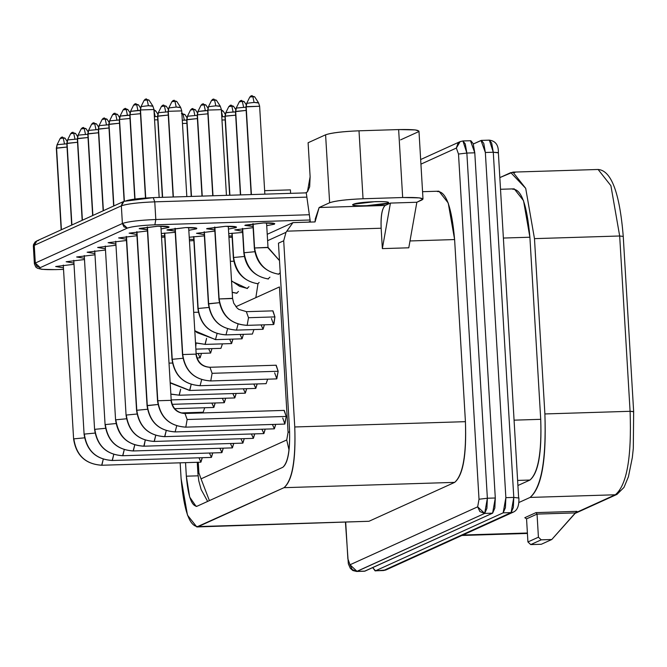<?xml version="1.0" encoding="UTF-8"?>
<svg xmlns="http://www.w3.org/2000/svg" width="667" height="667" viewBox="0 0 667 667"><rect width="100%" height="100%" fill="white"/><g stroke="black" fill="none" stroke-linecap="round" stroke-linejoin="round"><path stroke-width="1" d="M286.727 439.962L201.034 478.856L209.396 500.609L201.034 478.856L286.727 439.962L289.036 450.058L286.727 439.962L288.077 432.349L286.727 439.962M282.791 467.309C287.977 463.265 290.22 450.609 289.52 429.348C290.178 450.1 287.936 462.756 282.791 467.309L260.964 477.213L282.833 467.292M197.124 506.195L260.955 477.205L197.107 506.203C191.704 506.436 188.111 496.431 186.335 476.188L185.534 462.656L186.343 476.188L189.67 497.065L196.148 506.436L197.107 506.211M196.782 526.947L368.984 521.277L198.316 526.58L368.984 521.277L454.669 482.374L284 487.677L454.669 482.374C463.04 475.496 466.633 455.261 465.424 421.669L294.764 426.972C295.965 460.555 292.379 480.799 284 487.677L196.782 526.947L187.477 515.149L181.099 478.564L180.157 462.823L181.099 478.564C183.934 510.947 189.67 526.947 198.316 526.58L284 487.677C292.229 480.39 295.823 460.155 294.764 426.972L283.7 240.787L278.456 243.172L289.52 429.348L278.481 243.513M289.645 431.807L288.077 432.349L279.431 286.943L288.077 432.349M279.431 286.943L235.876 306.712L279.431 286.943M195.298 412.481L195.331 413.156L195.298 412.481M198.249 462.256L198.883 472.845L201.034 478.856L198.883 472.845L197.941 473.803L198.883 472.845L198.249 462.256M267.659 379.173L266.125 383.658L267.659 379.173M284.075 410.438L286.226 416.441L284.884 424.029L282.725 418.026M204.127 231.849L208.404 303.91L219.335 302.693L208.638 303.71C211.122 320.327 220.46 329.114 236.668 330.073C220.46 329.114 211.122 320.327 208.638 303.71L208.404 303.91C210.897 320.268 220.26 329.006 236.477 330.115L238.061 324.095L236.477 330.115L262.898 329.298L264.424 324.812L263.09 329.248L261.089 324.921M272.77 310.897L274.921 316.9L273.578 324.487L271.427 318.484M276.005 365.258L278.156 371.261L276.805 378.848L274.654 372.845M136.718 231.724L147.057 405.711L157.987 404.494L147.282 405.511C149.767 422.119 159.113 430.907 175.321 431.874C159.113 430.907 149.767 422.119 147.282 405.511L147.057 405.711C149.55 422.069 158.904 430.799 175.129 431.916L176.705 425.888L175.129 431.916L274.195 428.839L275.729 424.354L274.387 428.798L272.394 424.462M196.998 357.971L200.133 357.829L201.476 353.393L200.133 357.829L198.132 353.493M170.86 394.18L179.281 395.189L170.852 394.055L179.281 395.189L180.674 389.211L179.098 395.231L245.139 393.18L246.673 388.694L245.331 393.138L243.338 388.803M73.77 260.305L84.1 434.292C86.593 450.642 95.956 459.38 112.173 460.497L112.364 460.447C96.156 459.488 86.818 450.7 84.334 434.092L95.031 433.075L84.334 434.092C86.818 450.7 96.156 459.488 112.364 460.447L113.757 454.469L112.173 460.497L211.247 457.42L212.773 452.935L211.431 457.37L209.438 453.035M253.935 329.573L252.401 334.059L253.935 329.573M115.733 241.254L126.071 415.241C128.564 431.591 137.919 440.328 154.144 441.446L154.335 441.396C138.127 440.437 128.781 431.649 126.296 415.041L137.002 414.024L126.296 415.041C128.781 431.649 138.127 440.437 154.335 441.396L155.728 435.418L154.144 441.446L253.21 438.369L254.744 433.883L253.402 438.319L251.409 433.984M194.789 330.799L215.491 339.645L217.075 333.617L215.491 339.645L241.913 338.828L243.438 334.342L242.104 338.778L240.103 334.442M172.103 404.327L224.154 402.71L225.688 398.224L224.345 402.66L222.353 398.324M174.671 408.679L213.665 407.47L215.191 402.985L213.857 407.429L211.856 403.093M171.202 399.917L234.651 397.949L236.176 393.463L234.842 397.899L232.841 393.563M204.702 407.754L203.168 412.231L204.702 407.754M105.244 246.015L115.583 420.002C118.076 436.36 127.43 445.089 143.647 446.206L143.839 446.156C127.639 445.197 118.292 436.41 115.808 419.801L126.513 418.784L115.808 419.801C118.618 436.677 127.956 445.464 143.839 446.156L145.231 440.178L144.164 445.881L143.647 446.206L242.721 443.13L244.247 438.644L242.913 443.08L240.912 438.744M170.193 382.958L189.586 390.47L170.168 382.608L189.778 390.428L191.171 384.442L189.586 390.47L255.636 388.419L257.162 383.934L255.828 388.377L253.827 384.042M94.747 250.775L105.086 424.762C107.579 441.12 116.933 449.858 133.158 450.967L133.35 450.925C117.142 449.958 107.804 441.179 105.319 424.562L116.016 423.545L105.319 424.562C107.804 441.179 117.142 449.958 133.35 450.925L134.742 444.939L133.158 450.967L232.224 447.891L233.758 443.405L232.416 447.849L230.423 443.513M195.514 342.955L205.194 344.364L206.578 338.377L205.002 344.405L231.416 343.588L232.95 339.103L231.607 343.538L229.615 339.203M196.14 353.56L210.622 353.068L211.964 348.624L210.622 353.068L208.629 348.733M84.259 255.544L94.597 429.531C97.09 445.881 106.445 454.619 122.661 455.728L122.853 455.686C106.653 454.727 97.307 445.94 94.822 429.323L105.528 428.306L94.822 429.323C97.307 445.94 106.653 454.727 122.853 455.686L124.245 449.708L122.661 455.728L221.736 452.651L223.27 448.174L221.928 452.61L219.927 448.274M222.453 343.864L220.927 348.349L222.453 343.864M63.273 265.066L73.612 439.053C76.105 455.411 85.459 464.14 101.684 465.258L101.876 465.216C85.668 464.249 76.321 455.461 73.837 438.853L84.542 437.835L73.837 438.853C76.321 455.461 85.668 464.249 101.876 465.216L103.26 459.229L101.684 465.258L200.75 462.181L202.284 457.695L200.942 462.131L198.949 457.804M126.23 236.485L136.568 410.472C139.061 426.83 148.416 435.568 164.632 436.677L166.216 430.657L164.824 436.635C148.624 435.676 139.278 426.888 136.793 410.272L147.499 409.255L136.793 410.272C139.278 426.888 148.624 435.676 164.824 436.635L263.707 433.6L265.233 429.114L263.899 433.558L261.898 429.223M292.955 222.62L315.057 221.928L319.134 207.512L329.631 202.751L325.596 134.801L308.104 142.738L310.122 176.713L307.437 191.896L306.211 192.446L310.263 221.319L308.454 222.136L310.263 221.319L306.211 192.446L307.437 191.896L309.671 186.793L310.122 176.713L308.104 142.738L325.596 134.801L329.631 202.751C335.368 200.767 346.507 199.433 363.04 198.758L402.668 197.524L419.301 197.874L423.003 199.074L416.85 202.259L408.779 247.799L382.358 248.616L381.149 228.231C380.64 216.025 381.991 208.429 385.184 205.461L319.134 207.512L315.283 218.901L315.057 221.928L292.955 222.62L267.234 234.292L292.955 222.62L286.81 231.157L290.545 225.855M286.001 232.333L286.81 231.157L381.149 228.231L286.81 231.157L286.001 232.333L267.609 240.687L286.001 232.333L283.7 240.787L286.001 232.333M280.215 272.761L278.531 274.145M269.943 277.155L268.042 278.906M259.138 282.424L257.996 283.708L255.845 297.649L257.996 283.708L257.545 283.667M244.289 256.487L233.583 257.504C236.226 272.936 244.355 281.674 257.971 283.717C244.355 281.674 236.226 272.936 233.583 257.504L232.141 233.183L233.583 257.504L244.289 256.487M174.987 228.322L182.5 354.744C184.992 371.094 194.347 379.831 210.572 380.949L276.622 378.898L278.156 371.261L276.196 365.216L210.147 367.267C202.193 366.742 197.532 362.298 196.165 353.927L195.94 354.127C197.182 362.439 201.851 366.825 209.955 367.309L212.106 373.312L278.156 371.261L212.106 373.312L210.764 380.899C194.556 379.94 185.209 371.152 182.725 354.544L182.725 354.544C185.209 371.152 194.556 379.94 210.764 380.899L212.106 373.312L209.955 367.309M214.616 227.088L218.901 299.149C221.394 315.508 230.749 324.237 246.965 325.354L273.387 324.537L273.904 324.212L274.921 316.9L248.508 317.717L246.356 311.722L248.508 317.717L274.921 316.9L272.961 310.855L246.548 311.672L238.828 309.396L237.118 308.029L233.7 303.135L232.566 298.341L219.126 298.949C221.936 315.825 231.274 324.612 247.157 325.313L247.157 325.313C230.957 324.345 221.611 315.558 219.126 298.949L214.857 227.063L219.126 298.949L232.333 298.541M248.508 317.717L247.157 325.313L248.508 317.717M147.215 226.963L157.545 400.95C160.038 417.309 169.401 426.038 185.618 427.155L284.692 424.079L286.226 416.441L284.267 410.397L185.193 413.473C177.239 412.956 172.578 408.512 171.211 400.142L170.985 400.342C172.228 408.646 176.897 413.04 185.001 413.515L187.152 419.518L286.226 416.441L187.152 419.518L185.81 427.105C169.61 426.146 160.263 417.359 157.779 400.75L157.779 400.75C160.263 417.359 169.61 426.146 185.81 427.105L187.152 419.518L185.001 413.515M201.659 379.681L200.075 385.709L201.659 379.681M125.688 200.942C130.557 199.316 139.745 198.216 153.252 197.64L154.761 201.843L155.811 219.51L309.338 214.741L155.811 219.51L154.869 224.821L310.072 220.002L154.869 224.821L155.811 219.51C139.27 220.185 128.131 221.519 122.395 223.512L127.305 228.122C132.033 226.48 141.221 225.379 154.869 224.821C141.354 225.396 132.166 226.497 127.305 228.122L123.945 226.83L122.395 223.512L35.309 263.04L36.86 266.358L40.212 267.65L127.305 228.122L40.212 267.65C38.119 269.193 43.463 269.835 56.236 269.593L63.532 269.368L56.236 269.593C43.23 269.868 37.886 269.218 40.212 267.65L35.309 263.04L34.401 263.84L35.309 263.04L34.259 245.373L36.902 240.87L38.603 240.47M136.96 235.734L118.609 237.927L126.396 239.278L118.609 237.927L136.993 235.734M242.63 232.45L228.723 233.625L242.63 232.45M228.856 235.96L232.066 236.001L228.856 235.96M188.819 230.298L196.431 228.856L196.84 228.256L185.751 227.564L166.95 230.032L175.154 231.107L167.375 229.756L185.751 227.564C194.272 227.405 197.832 227.831 196.431 228.856L188.819 230.298M175.229 232.324L161.314 233.5L175.229 232.324M161.456 235.835L164.666 235.876L161.456 235.835M157.979 226.205L139.17 228.673L147.382 229.756L139.595 228.406L157.979 226.205C166.492 226.046 170.052 226.48 168.659 227.505L161.039 228.939L168.659 227.505L169.068 226.897L157.971 226.205M266.717 225.663L274.337 224.22L274.737 223.62L263.648 222.928L244.847 225.396L253.051 226.472L245.273 225.121L263.648 222.928C272.169 222.761 275.729 223.195 274.337 224.22L266.717 225.663M147.449 230.974L129.106 233.167L136.885 234.517L129.106 233.167L147.482 230.965M253.127 227.689L234.784 229.882L242.563 231.232L234.784 229.882L253.16 227.689M214.857 231.099L196.507 233.292L204.294 234.642L196.507 233.292L214.891 231.09M228.447 229.064L236.06 227.63L236.468 227.022L225.379 226.33L206.578 228.798L214.782 229.882L207.003 228.531L225.379 226.33C233.9 226.171 237.46 226.605 236.06 227.63L228.447 229.064M279.49 260.53L268.009 247.365L254.569 247.982C257.212 263.415 265.341 272.153 278.956 274.195C265.341 272.153 257.212 263.415 254.569 247.982L267.784 247.565L279.49 260.614M254.786 251.726L244.08 252.743C246.723 268.176 254.852 276.913 268.459 278.956C254.852 276.913 246.723 268.176 244.08 252.743L254.786 251.726M195.94 354.127L182.725 354.544L175.229 228.289L182.725 354.544L195.94 354.127M170.985 400.342L157.779 400.75L147.449 226.938L157.779 400.75L170.985 400.342M172.236 359.305C174.721 375.913 184.067 384.701 200.267 385.659C184.067 384.701 174.721 375.913 172.236 359.305L182.941 358.287L172.236 359.305L164.732 233.058L172.236 359.305M198.091 475.821L186.335 476.188L198.091 475.821M278.456 243.172L283.7 240.787L294.764 426.972L465.424 421.669C466.483 454.852 462.898 475.087 454.669 482.374L368.984 521.277M248.966 286.677L247.057 288.427M238.469 291.437L236.56 293.197M227.564 328.856L225.988 334.884L227.564 328.856M196.09 343.146L195.748 346.932L196.09 343.146M233.8 261.247L230.365 261.314L233.8 261.247M231.524 280.815L239.653 286.36L247.474 288.478L239.645 286.351L231.524 280.815M232.199 292.254L236.985 293.247L232.199 292.254M198.141 308.479C200.625 325.087 209.972 333.875 226.18 334.834C209.972 333.875 200.625 325.087 198.141 308.479L208.846 307.462L198.141 308.479L193.872 236.585L198.141 308.479M215.683 339.595L196.882 332.541L194.764 330.407L196.882 332.541L215.683 339.595M198.357 312.223L193.697 312.356L198.357 312.223M172.445 363.048L169.018 363.106L172.445 363.048M205.194 344.364L195.506 342.813L205.194 344.364M161.531 237.227L164.732 237.085L161.531 237.227M115.9 244.047L108.121 242.696L126.497 240.495L108.121 242.696L115.9 244.047M228.939 237.352L232.141 237.21L228.939 237.352M115.975 245.256L97.632 247.457L105.411 248.808L97.632 247.457L116.008 245.256M105.478 250.025L87.135 252.218L94.914 253.568L87.135 252.218L105.511 250.025M84.426 258.329L76.647 256.978L95.022 254.786L76.647 256.978L84.426 258.329M84.501 259.546L66.15 261.747L73.929 263.098L66.15 261.747L84.526 259.546M74.004 264.315L55.661 266.508L63.44 267.859L55.661 266.508L74.037 264.307M189.445 240.829L193.872 240.62L189.445 240.829M193.797 239.403L189.353 239.311L193.797 239.403M189.236 237.235L204.36 235.86L189.236 237.235M55.97 269.601L63.532 269.401M259.388 106.261L246.173 106.67L251.401 194.564L245.948 106.87L259.388 106.261M253.127 223.653L254.569 247.982L253.127 223.653M246.156 110.414L235.684 111.431L240.645 194.906L235.459 111.631L246.156 110.414M242.63 228.414L244.08 252.743L242.63 228.414M130.007 114.716L135.017 198.991L130.007 114.716L130.665 111.339L130.007 114.716L140.487 113.69L130.007 114.716M147.282 405.511L136.96 231.699L147.282 405.511M168.276 111.306L173.37 196.99L168.276 111.306L168.934 107.929L168.276 111.306L181.491 110.897L168.276 111.306M207.904 110.08L212.998 195.764L207.904 110.08L208.563 106.695L207.904 110.08L221.119 109.663L207.904 110.08M197.415 114.841L202.243 196.098L197.415 114.841L198.074 111.464L197.415 114.841L207.887 113.815L197.415 114.841M208.638 303.71L204.36 231.824L208.638 303.71M140.504 109.955L145.731 197.991L140.504 109.955L141.162 106.57L140.504 109.955L153.71 109.538L140.504 109.955M168.259 115.049L157.787 116.075L162.615 197.324L157.554 116.275L168.259 115.049M225.188 116.2L229.89 195.239L225.188 116.2L225.88 112.806L225.188 116.2L235.668 115.174L225.579 116.058M225.171 119.935L221.969 120.002L225.171 119.935M119.518 119.476L124.37 201.176L119.518 119.476L120.177 116.1L119.518 119.476M136.793 410.272L126.463 236.46L136.793 410.272M77.53 142.271L67.05 143.297L71.911 224.979L66.825 143.497L77.53 142.271M197.399 118.584L186.918 119.601L191.487 196.431L186.693 119.802L197.399 118.584M119.501 123.22L109.021 124.245L113.874 205.928L108.796 124.446L119.501 123.22M186.902 123.345L182.475 123.478L186.902 123.345M109.004 127.981L98.533 129.006L103.385 210.689L98.307 129.206L109.004 127.981M157.771 119.81L154.561 119.877L157.771 119.81M98.516 132.75L88.036 133.767L92.888 215.449L87.811 133.967L98.516 132.75M88.019 137.51L77.547 138.528L82.4 220.218L77.322 138.728L88.019 137.51M67.034 147.032L56.562 148.057L61.414 229.74L56.336 148.257L67.034 147.032M458.504 154.052L456.353 148.057L420.927 164.14L456.353 148.057L458.504 154.052L479.014 499.241L458.504 154.052L466.858 153.06L487.369 498.241L495.298 497.991L492.605 513.173L364.949 571.119L357.02 571.369L350.017 564.774L477.672 506.828L479.014 499.241L487.369 498.241L466.858 153.06L458.504 154.052M345.698 522.319L347.866 558.779L350.017 564.774L347.866 558.779L345.698 522.319M437.385 191.554C446.031 191.179 451.767 207.187 454.611 239.561L465.424 421.669L454.611 239.561L448.224 202.985L438.919 191.187L422.57 191.696M345.456 522.328L348.341 563.865L350.342 568.351L352.818 570.527L356.637 571.461L484.676 513.415L479.89 511.572L477.672 506.828L350.017 564.774L352.234 569.518L356.637 571.461L364.566 571.21L492.605 513.173L484.676 513.415L487.369 498.241L479.014 499.241L477.672 506.828L484.676 513.415L357.02 571.369L364.949 571.119M470.485 140.812L474.787 152.81L495.298 497.991L474.787 152.81L466.858 153.06L462.94 140.962L465.266 143.914L466.858 153.06L474.787 152.81L473.195 143.663L470.86 140.72L462.94 140.962L460.13 141.621L456.353 148.057L458.004 143.188L460.13 141.621L462.556 141.054M485.351 152.485L481.049 140.479L473.303 143.997L481.432 140.387L483.758 143.338L485.351 152.485L505.861 497.665L485.351 152.485L493.28 152.234L513.79 497.415L518.643 498.007L513.79 497.415L493.28 152.234L485.351 152.485M372.695 567.6L375.513 570.794L503.168 512.84L505.861 497.665L513.79 497.415L511.097 512.598L513.523 512.031L511.097 512.598L383.442 570.543L385.868 569.985L375.129 570.885L372.695 567.6M510.797 172.628L499.85 177.597L512.906 172.119L525.704 188.344L534.475 238.636L525.704 188.344L510.797 172.628L515.032 172.495M518.801 502.551L530.098 497.424C541.412 487.402 546.348 459.58 544.889 413.949L534.475 238.636L619.676 235.993L623.078 236.401L619.676 235.993L610.905 185.701L598.107 169.476L610.905 185.701L619.676 235.993L534.475 238.636L544.889 413.949C546.548 460.13 541.612 487.961 530.098 497.424L615.299 494.781C626.813 485.309 631.749 457.487 630.09 411.297L544.889 413.949L630.09 411.297C631.749 457.487 626.813 485.309 615.299 494.781L575.354 512.915L615.299 494.781L530.098 497.424L518.801 502.551M512.681 189.22C521.327 188.844 527.063 204.844 529.898 237.227L540.72 419.326C541.779 452.518 538.194 472.753 529.965 480.04L518.134 485.409L529.965 480.04C538.336 473.153 541.921 452.918 540.72 419.326L514.257 420.152L540.72 419.326L529.898 237.227L523.52 200.65L514.215 188.853L500.542 189.27M512.906 172.119L598.107 169.476C611.289 170.469 619.668 192.73 623.236 236.26L623.078 236.401M503.435 238.044L529.898 237.227L503.435 238.044M498.132 152.826L493.28 152.234L491.687 143.088L489.361 140.145L493.28 152.234L498.366 152.626L518.643 498.007M409.997 240.954L454.611 239.561L409.997 240.954M400.575 139.87L418.059 131.933L400.575 139.87M423.003 199.074L418.968 131.132L415.266 129.923L398.633 129.573L402.668 197.524L398.633 129.573L359.004 130.807L363.04 198.758L359.004 130.807C342.463 131.482 331.332 132.816 325.596 134.801C331.491 132.833 342.63 131.507 359.004 130.807L398.633 129.573C414.124 129.281 420.594 130.065 418.059 131.933M290.403 189.878L290.612 193.347L290.403 189.878L264.641 190.679L290.403 189.878M353.443 204.235L375.162 201.634C385.234 201.442 389.436 201.951 387.785 203.168L387.727 202.193L387.785 203.168L366.066 205.761C356.003 205.953 351.792 205.444 353.443 204.235C346.64 206.92 382.866 205.795 387.785 203.168C394.597 200.475 358.362 201.601 353.443 204.235L352.851 204.752M387.785 203.168L388.377 202.643M481.816 140.454L481.049 140.479L481.816 140.454M488.978 140.237L489.361 140.145C495.589 140.97 498.599 145.131 498.366 152.626M153.252 197.64L154.761 201.843L306.862 197.124L154.761 201.843C138.219 202.518 127.08 203.852 121.344 205.845L122.503 202.435L123.987 201.334L121.344 205.845C127.522 203.802 138.661 202.476 154.761 201.843L155.811 219.51C139.27 220.185 128.131 221.519 122.395 223.512L121.344 205.845L122.395 223.512L35.309 263.04L34.259 245.373L121.344 205.845L34.259 245.373L35.418 241.971L36.902 240.87L35.151 241.971L33.5 244.614L33.35 246.173L34.401 263.84L35.793 267.042L37.494 268.276L41.821 269.326L56.103 269.626M527.389 533.008L462.915 535.009L527.389 533.008M517.834 480.415L529.965 480.04L517.834 480.415M619.61 490.754L619.635 489.878M633.492 411.714L630.09 411.297L619.676 235.993L630.09 411.297L633.65 411.572L633.308 448.374L632.324 457.579L628.414 476.78L623.987 487.41L616.992 494.38L574.796 513.54M492.605 513.173L494.839 508.071L495.298 497.991L487.369 498.241L486.918 508.312L484.676 513.415L492.605 513.173M524.804 517.7L535.993 512.623L576.938 511.347L535.993 512.623L524.804 517.7L526.555 518.859L524.804 517.7M511.097 512.598L503.168 512.84L375.513 570.794L383.442 570.543L511.097 512.598L513.332 507.495L513.79 497.415L505.861 497.665L505.411 507.737L503.168 512.84L511.097 512.598M526.555 518.859L537.043 514.099L535.993 512.623L537.043 514.099L575.354 512.906L576.938 511.347L551.784 539.511L541.296 544.272L530.732 544.597L527.922 541.963L526.555 518.859L527.922 541.963L538.419 537.202L537.043 514.099L526.555 518.859M537.043 514.099L538.419 537.202L541.22 539.836L551.784 539.511L575.354 512.906L537.043 514.099M530.732 544.597L541.296 544.272L551.784 539.511L541.22 539.836L530.732 544.597L541.22 539.836L538.419 537.202L527.922 541.963L530.732 544.597M422.094 199.883C424.637 198.016 418.159 197.232 402.668 197.524L363.04 198.758C346.665 199.45 335.526 200.784 329.631 202.751L319.134 207.512L385.184 205.461L390.428 203.085L416.85 202.259L422.094 199.883M416.85 202.259L390.428 203.085L382.358 248.616L408.779 247.799L416.85 202.259M381.149 228.231L382.358 248.616L390.428 203.085L385.184 205.461C382.099 208.196 380.749 215.783 381.149 228.231M129.99 118.459L119.56 119.46L129.99 118.459M258.329 102.935L254.102 102.426L246.84 103.293L246.173 106.67L246.84 103.293L254.102 102.426L258.513 102.726L259.613 106.061L264.849 194.147M245.965 107.179L236.343 108.054L235.684 111.431L236.343 108.054L245.965 107.179M225.221 116.183L225.88 112.806L233.117 111.948L231.849 106.186L233.592 106.386L231.849 106.186L233.117 111.948L235.476 111.939L227.222 112.473M224.979 116.7L221.778 116.742L224.979 116.7M168.067 111.814L158.446 112.69L157.787 116.075L158.446 112.69L168.067 111.814M152.651 106.22L148.424 105.703L141.162 106.57L148.424 105.703L147.157 99.942L144.114 100.358L145.439 99.075L144.197 100.3L147.157 99.942L148.424 105.703L152.835 106.003L153.935 109.338L159.171 197.432M207.695 110.58L198.074 111.464L205.344 110.597L204.077 104.836L201.034 105.244L202.351 103.96L201.109 105.186L204.077 104.836L205.344 110.597L207.695 110.58M220.06 106.345L215.833 105.828L208.563 106.695L215.833 105.828L214.566 100.067L211.522 100.484L212.848 99.2L211.597 100.425L214.566 100.067L215.833 105.828L220.243 106.128L221.344 109.463L226.447 195.339M180.432 107.57L176.205 107.062L168.934 107.929L176.205 107.062L174.937 101.301L171.894 101.709L174.937 101.301L176.205 107.062L180.615 107.362L181.716 110.697L186.818 196.573M140.287 110.455L130.665 111.339L137.936 110.472L136.668 104.711L133.625 105.119L134.951 103.835L133.7 105.061L136.668 104.711L137.936 110.472L140.295 110.455M77.339 139.036L67.717 139.912L67.05 143.297L67.717 139.912L77.339 139.036M197.207 115.349L187.585 116.225L186.918 119.601L187.585 116.225L197.207 115.349M119.31 119.985L109.68 120.86L109.021 124.245L109.68 120.86L119.31 119.985M186.71 120.11L182.283 120.227L184.359 120.118L183.091 114.357L181.933 114.424L183.091 114.357L184.359 120.118L186.71 120.11M108.813 124.746L99.191 125.629L98.533 129.006L99.191 125.629L108.813 124.746M157.579 116.575L154.369 116.617L157.579 116.575M98.324 129.515L88.703 130.39L88.036 133.767L88.703 130.39L98.324 129.515M87.827 134.275L78.206 135.151L77.547 138.528L78.206 135.151L87.827 134.275M66.842 143.797L57.22 144.681L56.562 148.057L57.22 144.681L66.842 143.797M120.218 116.083L127.439 115.233L126.171 109.471L127.939 109.663L126.171 109.471L127.439 115.233L129.798 115.224L120.218 116.083L119.56 119.46L119.693 117.65M254.561 96.873L252.835 96.665L254.636 96.782L258.513 102.726M252.835 96.665L254.102 102.426L252.835 96.665L249.792 97.074L251.117 95.798L249.867 97.015L252.835 96.665M244.064 101.634L242.346 101.426L244.139 101.551L246.173 104.669M242.346 101.426L243.613 107.187L242.346 101.426L239.303 101.834L242.346 101.426M233.583 106.395L235.684 109.43M231.849 106.186L228.806 106.603L231.849 106.186M223.078 111.164L221.361 110.955L223.162 111.072L225.196 114.19M221.361 110.955L222.628 116.708L221.361 110.955M166.166 106.27L164.449 106.061L166.241 106.186L168.276 109.305M163.74 104.969L161.481 106.42L164.449 106.061L165.708 111.823L164.449 106.061L161.406 106.478L162.723 105.194L161.406 106.47L158.254 112.831L157.554 116.275L162.373 197.332M148.883 100.15L147.157 99.942L148.958 100.067L152.835 106.003M205.795 105.044L204.077 104.836L205.87 104.952L207.904 108.071M216.291 100.275L214.566 100.067L216.366 100.192L220.243 106.128M176.663 101.509L174.937 101.301L176.738 101.426L180.615 107.362M138.394 104.919L136.668 104.711L138.469 104.827L140.504 107.946M75.438 133.492L73.712 133.283L75.513 133.408L77.547 136.527M73.712 133.283L74.979 139.044L73.712 133.283L70.669 133.7L71.994 132.416L70.752 133.642L73.712 133.283M195.306 109.805L193.58 109.596L195.381 109.721L197.415 112.84M193.58 109.596L194.847 115.358L193.58 109.596L190.537 110.005L191.863 108.729L190.612 109.947L193.58 109.596M117.409 114.441L115.683 114.232L117.484 114.357L119.518 117.475M115.683 114.232L116.95 119.993L115.683 114.232L112.64 114.641L113.965 113.365L112.715 114.591L115.683 114.232M184.809 114.566L183.091 114.357L184.884 114.482L186.927 117.6M106.912 119.21L105.194 119.001L106.987 119.118L109.021 122.236M105.194 119.001L106.462 124.754L105.194 119.001L102.151 119.41L103.468 118.126L102.226 119.351L105.194 119.001M155.678 111.039L153.952 110.83L155.753 110.947L157.787 114.065M153.952 110.83L155.219 116.583L153.952 110.83M96.423 123.97L94.697 123.762L96.498 123.887L98.533 126.997M94.697 123.762L95.965 129.523L94.697 123.762L91.654 124.17L92.98 122.895L91.738 124.112L94.697 123.762M85.926 128.731L84.209 128.523L86.001 128.648L88.044 131.766M84.209 128.523L85.476 134.284L84.209 128.523L81.166 128.931L82.491 127.655L81.241 128.881L84.209 128.523M64.949 138.261L63.223 138.052L65.024 138.169L67.059 141.287M63.223 138.052L64.491 143.805L63.223 138.052L60.18 138.461L61.506 137.177L60.255 138.403L63.223 138.052M127.939 109.663L130.007 112.715M123.262 109.805L126.171 109.471L123.137 109.88L125.446 108.354M252.134 95.564L249.792 97.074L246.648 103.427L245.948 106.87L251.159 194.572M239.378 101.776L240.62 100.559L239.378 101.784M241.637 100.333L239.303 101.834L236.151 108.196L235.459 111.631L240.403 194.906M231.224 105.094L228.914 106.528L231.149 105.094M146.457 98.849L144.122 100.358L140.97 106.712L140.27 110.155L145.489 198.007M203.368 103.735L201.034 105.244L197.882 111.597L197.182 115.041L202.001 196.098M213.865 98.974L211.522 100.484L208.379 106.837L207.679 110.28L212.756 195.764M171.969 101.651L173.22 100.434L171.894 101.709L168.751 108.071L168.051 111.506L173.128 196.998M174.237 100.208L171.969 101.659M135.968 103.61L133.625 105.119L130.482 111.472L129.782 114.916L134.776 199.024M73.011 132.191L70.669 133.7L67.525 140.053L66.825 143.497L71.677 225.087M192.88 108.504L191.863 108.729L195.381 109.721M114.982 113.14L112.64 114.641L109.496 121.002L108.796 124.446L113.64 206.028M182.383 113.265L181.874 113.323M106.145 119.376L105.294 119.476M104.486 117.901L102.151 119.41L98.999 125.763L98.307 129.206L103.152 210.797M93.997 122.661L91.654 124.17L88.511 130.524L87.811 133.967L92.655 215.558M83.5 127.43L81.166 128.931L78.014 135.293L77.322 138.728L82.166 220.318M62.523 136.952L60.18 138.461L57.037 144.814L56.336 148.257L61.181 229.848M124.137 201.267L119.285 119.676L119.985 116.233L123.137 109.88L124.987 108.421L127.972 109.596M127.856 109.538L123.754 109.105M266.125 383.658L200.075 385.709C183.859 384.592 174.504 375.863 172.011 359.505L164.499 233.083M252.885 223.678L254.344 248.182C256.286 262.84 264.415 271.519 278.723 274.237M242.396 228.447L243.847 252.943C245.798 267.6 253.927 276.288 268.234 278.998M197.941 473.803L198.799 480.899L201.151 489.553L207.645 501.409M197.941 473.787L197.257 462.289M194.339 413.19L194.297 412.514M252.401 334.059L225.988 334.884C209.763 333.767 200.408 325.029 197.916 308.679L193.63 236.61M203.168 412.231L181.09 412.923M220.927 348.349L195.881 349.124M231.899 233.208L233.358 257.704C235.301 272.361 243.43 281.049 257.745 283.767M231.541 281.166L247.249 288.528M232.208 292.379L236.76 293.288M266.55 222.87L268.009 247.365M188.653 227.505L196.165 353.927M228.281 226.28L232.566 298.341M160.88 226.155L171.211 400.142M230.44 105.203L228.806 106.603L225.663 112.956L224.962 116.4L229.648 195.248M191.863 108.729L190.537 110.005L187.394 116.358L186.693 119.802L191.246 196.44M460.13 141.621L420.66 159.538M481.432 140.387L489.361 140.145M36.902 240.87L123.987 201.334L153.385 197.615L306.27 192.863M461.872 535.476L527.422 533.442M518.868 497.807C519.234 505.453 517.45 510.197 513.523 512.031L385.868 569.985L375.129 570.885M254.636 96.782L251.117 95.798M244.139 101.551L240.62 100.559M233.65 106.311L230.457 105.194M223.162 111.072L221.369 109.88M162.723 105.194L166.241 106.186M145.439 99.075L148.958 100.067M205.87 104.952L202.351 103.96M216.366 100.192L212.848 99.2M173.22 100.434L176.738 101.426M134.951 103.835L138.469 104.827M71.994 132.416L75.513 133.408M113.965 113.365L117.484 114.357M181.366 113.49L184.884 114.482M103.468 118.126L106.987 119.118M153.96 109.755L155.753 110.947M92.98 122.895L96.498 123.887M82.491 127.655L86.001 128.648M61.506 137.177L65.024 138.169M623.236 236.26L633.65 411.572"/></g></svg>
